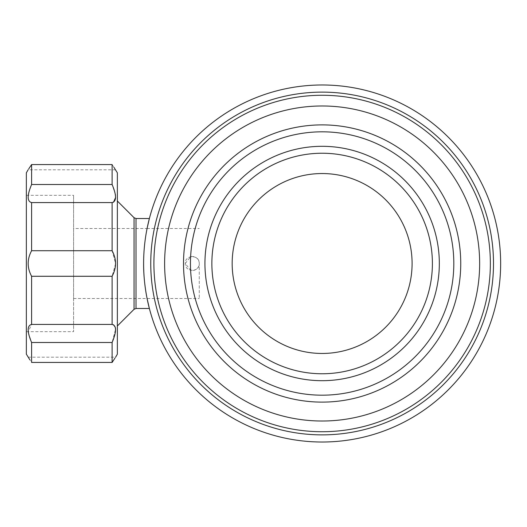 <?xml version="1.0" encoding="UTF-8"?>
<svg xmlns="http://www.w3.org/2000/svg" width="527" height="527" viewBox="0 0 527 527"><rect width="100%" height="100%" fill="white"/><g stroke="black" fill="none" stroke-linecap="round" stroke-linejoin="round"><path stroke-width="0.4" stroke-dasharray="2.63 1.98" d="M73.602 228.494L73.602 331.674L73.602 195.326L73.602 298.506L73.602 228.494L147.079 228.494C145.044 237.545 143.884 249.218 143.614 263.5C143.884 277.762 145.037 289.428 147.079 298.506M143.614 263.5A178.521 178.521 0 0 0 411.389 418.102A178.521 178.521 0 0 0 411.389 108.898A178.521 178.521 0 0 0 143.614 263.5A178.521 178.521 0 0 0 411.389 418.102A178.521 178.521 0 0 0 411.389 108.898A178.521 178.521 0 0 0 143.614 263.5C143.423 239.363 149.51 217.98 149.372 218.521M211.867 263.5A110.262 110.262 0 0 0 377.26 358.992A110.262 110.262 0 0 0 377.26 168.008A110.262 110.262 0 0 0 211.867 263.5A110.262 110.262 0 0 0 377.26 358.992A110.262 110.262 0 0 0 377.26 168.008A110.262 110.262 0 0 0 211.867 263.5A110.262 110.262 0 0 0 377.26 358.992A110.262 110.262 0 0 0 377.26 168.008A110.262 110.262 0 0 0 211.867 263.5A110.262 110.262 0 0 0 377.26 358.992A110.262 110.262 0 0 0 377.26 168.008A110.262 110.262 0 0 0 211.867 263.5M183.515 263.5A138.614 138.614 0 0 0 391.436 383.544A138.614 138.614 0 0 0 391.436 143.456A138.614 138.614 0 0 0 183.515 263.5A138.614 138.614 0 0 0 391.436 383.544A138.614 138.614 0 0 0 391.436 143.456A138.614 138.614 0 0 0 183.515 263.5A138.614 138.614 0 0 0 391.436 383.544A138.614 138.614 0 0 0 391.436 143.456A138.614 138.614 0 0 0 183.515 263.5A138.614 138.614 0 0 0 391.436 383.544A138.614 138.614 0 0 0 391.436 143.456A138.614 138.614 0 0 0 183.515 263.5A138.614 138.614 0 0 0 391.436 383.544A138.614 138.614 0 0 0 391.436 143.456A138.614 138.614 0 0 0 183.515 263.5M185.267 263.5L190.622 256.695A7.003 7.003 0 0 1 199.265 263.5C199.7 272.531 184.832 272.531 185.267 263.5C184.832 254.482 199.693 254.455 199.265 263.5L199.265 298.506L199.265 263.5A7.003 7.003 0 0 1 190.622 270.305L185.267 263.5M26.35 172.836L26.35 354.164M232.17 263.5A89.959 89.959 0 0 0 367.108 341.41A89.959 89.959 0 0 0 367.108 185.59A89.959 89.959 0 0 0 232.17 263.5M115.611 169.806L28.096 169.806L28.774 168.818M115.36 194.423L112.106 184.503L112.106 164.562L31.6 164.562L31.6 184.503C27.035 195.365 27.035 201.393 31.6 202.579L31.6 250.72C27.035 259.212 27.035 267.736 31.6 276.28L31.6 324.421L28.221 331.681M28.353 332.577L31.6 342.497L31.6 362.438L29.848 359.77M28.096 357.194L115.611 357.194L114.939 358.182M31.6 362.438L112.106 362.438L112.106 342.497L115.591 329.085M115.551 328.565L115.354 327.432M113.516 324.757L112.106 324.421L112.106 276.28L115.611 263.5L112.106 250.72L112.106 202.579L113.516 202.236M117.356 172.836L117.356 354.164M115.611 197.48L115.485 195.319M112.106 164.562L113.865 167.23M31.6 184.503L112.106 184.503M31.6 202.579L112.106 202.579M31.6 250.72L112.106 250.72M31.6 276.28L112.106 276.28M31.6 342.497L112.106 342.497M31.6 324.421L112.106 324.421M117.356 263.5L117.356 325.982L117.356 263.5M164.615 263.5A157.514 157.514 0 0 0 400.889 399.914A157.514 157.514 0 0 0 400.889 127.086A157.514 157.514 0 0 0 164.615 263.5A157.514 157.514 0 0 0 400.889 399.914A157.514 157.514 0 0 0 400.889 127.086A157.514 157.514 0 0 0 164.615 263.5A157.514 157.514 0 0 0 400.889 399.914A157.514 157.514 0 0 0 400.889 127.086A157.514 157.514 0 0 0 164.615 263.5A157.514 157.514 0 0 0 400.889 399.914A157.514 157.514 0 0 0 400.889 127.086A157.514 157.514 0 0 0 164.615 263.5M136.019 218.521L136.019 308.479M190.622 270.305A131.684 131.684 0 0 0 389.927 376.39A131.684 131.684 0 0 0 389.927 150.61A131.684 131.684 0 0 0 190.622 256.695M134.042 217.697L134.042 309.303M150.755 263.5A171.38 171.38 0 0 0 407.819 411.916A171.38 171.38 0 0 0 407.819 115.084A171.38 171.38 0 0 0 150.755 263.5M153.904 263.5A168.225 168.225 0 0 0 406.245 409.189A168.225 168.225 0 0 0 406.245 117.811A168.225 168.225 0 0 0 153.904 263.5M204.937 263.5A117.192 117.192 0 0 0 380.725 364.994A117.192 117.192 0 0 0 380.725 162.006A117.192 117.192 0 0 0 204.937 263.5M26.35 331.674L73.602 331.674M26.35 195.326L73.602 195.326M73.602 298.506L199.265 298.506M147.079 228.494L199.265 228.494"/><path stroke-width="0.79" d="M147.079 298.506L149.372 308.479C149.51 309 143.423 287.643 143.614 263.5A178.521 178.521 0 0 0 411.389 418.102A178.521 178.521 0 0 0 411.389 108.898A178.521 178.521 0 0 0 143.614 263.5A178.521 178.521 0 0 0 411.389 418.102A178.521 178.521 0 0 0 411.389 108.898A178.521 178.521 0 0 0 143.614 263.5M117.356 201.018L134.042 217.697L134.042 309.303L136.019 308.479L136.019 218.521L149.372 218.521L147.079 228.494M183.515 263.5A138.614 138.614 0 0 0 391.436 383.544A138.614 138.614 0 0 0 391.436 143.456A138.614 138.614 0 0 0 183.515 263.5M232.17 263.5A89.959 89.959 0 0 0 367.108 341.41A89.959 89.959 0 0 0 367.108 185.59A89.959 89.959 0 0 0 232.17 263.5M29.848 359.77L26.35 354.164L26.35 172.836L28.096 169.806M112.106 362.438L31.6 362.438C27.035 355.567 27.035 355.567 31.6 362.438L31.6 342.497C27.035 331.635 27.035 325.607 31.6 324.421L31.6 276.28C27.035 267.788 27.035 259.264 31.6 250.72L31.6 202.579C27.035 201.433 27.035 195.405 31.6 184.503L31.6 164.562C27.035 171.433 27.035 171.433 31.6 164.562L112.106 164.562C116.678 171.433 116.678 171.433 112.106 164.562L112.106 184.503C116.678 195.365 116.678 201.393 112.106 202.579L112.106 250.72C116.678 259.212 116.678 267.736 112.106 276.28L112.106 324.421C116.678 325.567 116.678 331.595 112.106 342.497L112.106 362.438C116.678 355.567 116.678 355.567 112.106 362.438L114.504 358.821M28.774 168.818L29.077 168.376M29.209 168.179L31.6 164.562M28.221 331.681L28.353 332.577M114.939 358.182L114.636 358.623M115.591 329.085L115.551 328.565M115.354 327.432L113.516 324.757M115.611 357.194L117.356 354.164L117.356 172.836L113.865 167.23M113.516 202.236L115.611 197.48M115.485 195.319L115.36 194.423M31.6 276.28L112.106 276.28M31.6 250.72L112.106 250.72M31.6 202.579L112.106 202.579M31.6 184.503L112.106 184.503M31.6 342.497L112.106 342.497M31.6 324.421L112.106 324.421M164.615 263.5A157.514 157.514 0 0 0 400.889 399.914A157.514 157.514 0 0 0 400.889 127.086A157.514 157.514 0 0 0 164.615 263.5M211.867 263.5A110.262 110.262 0 0 0 377.26 358.992A110.262 110.262 0 0 0 377.26 168.008A110.262 110.262 0 0 0 211.867 263.5M204.937 263.5A117.192 117.192 0 0 0 380.725 364.994A117.192 117.192 0 0 0 380.725 162.006A117.192 117.192 0 0 0 204.937 263.5M190.445 263.5A131.684 131.684 0 0 0 387.971 377.543A131.684 131.684 0 0 0 387.971 149.457A131.684 131.684 0 0 0 190.445 263.5M150.755 263.5A171.38 171.38 0 0 0 407.819 411.916A171.38 171.38 0 0 0 407.819 115.084A171.38 171.38 0 0 0 150.755 263.5M153.904 263.5A168.225 168.225 0 0 0 406.245 409.189A168.225 168.225 0 0 0 406.245 117.811A168.225 168.225 0 0 0 153.904 263.5M136.019 308.479L149.372 308.479M134.042 309.303L117.356 325.982M134.042 217.697L136.019 218.521"/></g></svg>
